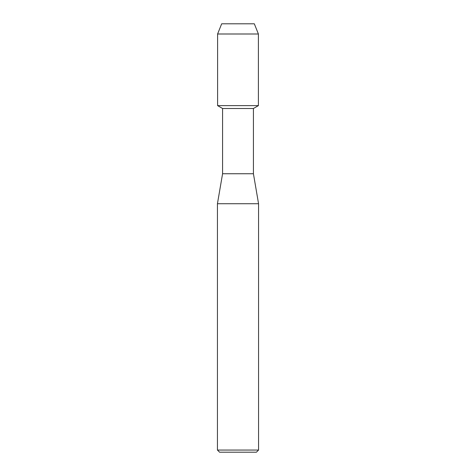 <?xml version="1.0" encoding="UTF-8"?>
<svg xmlns="http://www.w3.org/2000/svg" width="476" height="476" viewBox="0 0 476 476"><rect width="100%" height="100%" fill="white"/><g stroke="black" fill="none" stroke-linecap="round" stroke-linejoin="round"><path stroke-width="0.71" d="M254.321 23.8L221.679 23.8L254.321 23.8L258.403 33.998L258.403 105.624L238 105.624L258.403 105.624L253.422 108.498L253.422 173.74L258.563 203.728L258.563 450.058L217.437 450.058L219.579 452.2L256.421 452.2L258.563 450.058M253.422 173.74L222.578 173.74L222.578 108.498L253.422 108.498M222.578 173.74L217.437 203.728L258.563 203.728M221.679 23.8L217.597 33.998L217.597 105.624L238 105.624L217.597 105.624L222.578 108.498M217.597 33.998L258.403 33.998M217.437 203.728L217.437 450.058"/></g></svg>
